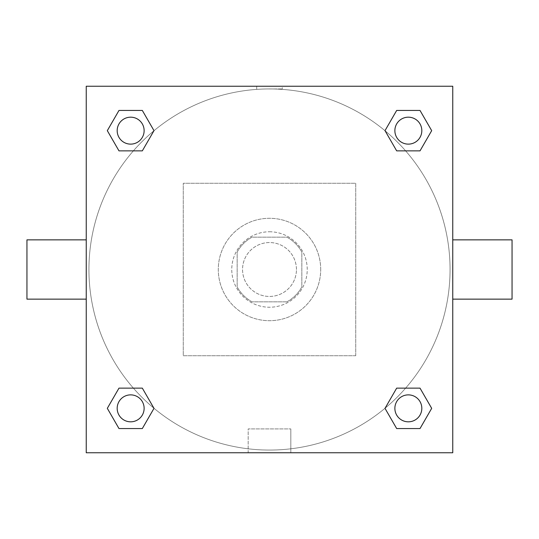 <?xml version="1.0" encoding="UTF-8"?>
<svg xmlns="http://www.w3.org/2000/svg" width="539" height="539" viewBox="0 0 539 539"><rect width="100%" height="100%" fill="white"/><g stroke="black" fill="none" stroke-linecap="round" stroke-linejoin="round"><path stroke-width="0.4" stroke-dasharray="2.69 2.02" d="M296.45 269.5A26.95 26.95 0 0 0 256.025 246.161A26.95 26.95 0 0 0 256.025 292.839A26.95 26.95 0 0 0 296.45 269.5A26.95 26.95 0 0 0 256.025 246.161A26.95 26.95 0 0 0 256.025 292.839A26.95 26.95 0 0 0 296.45 269.5M286.883 301.84L252.117 301.84A36.719 36.719 0 0 1 237.16 286.883L237.16 252.117A36.719 36.719 0 0 1 252.117 237.16L286.883 237.16A36.719 36.719 0 0 1 301.84 252.117L301.84 286.883A36.719 36.719 0 0 1 286.883 301.84L252.117 301.84A36.719 36.719 0 0 1 237.16 286.883L237.16 252.117A36.719 36.719 0 0 1 252.117 237.16L286.883 237.16A36.719 36.719 0 0 1 301.84 252.117L301.84 286.883A36.719 36.719 0 0 1 286.883 301.84M269.5 231.77A37.73 37.73 0 0 1 302.177 288.365A37.73 37.73 0 0 1 236.823 288.365A37.73 37.73 0 0 1 269.5 231.77A37.73 37.73 0 0 0 231.77 269.5A37.73 37.73 0 0 0 269.5 307.23A37.73 37.73 0 0 0 307.23 269.5A37.73 37.73 0 0 0 269.5 231.77M320.705 269.5A51.205 51.205 0 0 0 243.897 225.154A51.205 51.205 0 0 0 243.897 313.846A51.205 51.205 0 0 0 320.705 269.5A51.205 51.205 0 0 0 243.897 225.154A51.205 51.205 0 0 0 243.897 313.846A51.205 51.205 0 0 0 320.705 269.5M355.74 355.74L355.74 183.26L183.26 183.26L183.26 355.74L355.74 355.74L355.74 183.26L183.26 183.26L183.26 355.74L355.74 355.74M452.76 452.76L86.24 452.76L86.24 86.24L452.76 86.24L452.76 452.76L86.24 452.76L86.24 86.24L452.76 86.24L452.76 452.76L86.24 452.76L86.24 86.24L452.76 86.24L452.76 452.76M269.5 86.24L256.699 86.24L269.5 86.24M408.346 394.871A13.475 13.475 0 0 1 420.016 415.084A13.475 13.475 0 0 1 396.677 415.084A13.475 13.475 0 0 1 408.346 394.871A13.475 13.475 0 0 1 421.821 408.346A13.475 13.475 0 0 1 408.346 421.821A13.475 13.475 0 0 1 394.871 408.346A13.475 13.475 0 0 1 408.346 394.871M408.346 117.179A13.475 13.475 0 0 1 420.016 137.391A13.475 13.475 0 0 1 396.677 137.391A13.475 13.475 0 0 1 408.346 117.179A13.475 13.475 0 0 0 394.871 130.654A13.475 13.475 0 0 0 408.346 144.129A13.475 13.475 0 0 0 421.821 130.654A13.475 13.475 0 0 0 408.346 117.179M144.129 130.654A13.475 13.475 0 0 0 123.916 118.984A13.475 13.475 0 0 0 123.916 142.323A13.475 13.475 0 0 0 144.129 130.654A13.475 13.475 0 0 0 123.916 118.984A13.475 13.475 0 0 0 123.916 142.323A13.475 13.475 0 0 0 144.129 130.654A13.475 13.475 0 0 0 123.916 118.984A13.475 13.475 0 0 0 123.916 142.323A13.475 13.475 0 0 0 144.129 130.654M130.654 394.871A13.475 13.475 0 0 1 142.323 415.084A13.475 13.475 0 0 1 118.984 415.084A13.475 13.475 0 0 1 130.654 394.871A13.475 13.475 0 0 0 117.179 408.346A13.475 13.475 0 0 0 130.654 421.821A13.475 13.475 0 0 0 144.129 408.346A13.475 13.475 0 0 0 130.654 394.871M269.5 88.935A180.565 180.565 0 0 1 425.871 359.782A180.565 180.565 0 0 1 113.129 359.782A180.565 180.565 0 0 1 269.5 88.935A180.565 180.565 0 0 0 88.935 269.5A180.565 180.565 0 0 0 269.5 450.065A180.565 180.565 0 0 0 450.065 269.5A180.565 180.565 0 0 0 269.5 88.935M452.76 239.855L452.76 299.145L452.76 239.855M248.183 452.76L290.817 452.76L248.183 452.76L248.183 428.916L290.817 428.916L248.183 428.916L290.817 428.916L248.183 428.916L248.183 452.76L290.817 452.76L248.183 452.76M86.24 299.145L86.24 239.855L86.24 299.145M269.5 88.955L282.301 88.955L269.5 88.955M512.05 299.145L512.05 239.855M26.95 239.855L26.95 299.145M282.301 86.24L256.699 86.24L282.301 86.24L256.699 86.247L282.301 86.24L282.301 88.955M118.984 428.559L107.315 408.346L118.984 388.134L107.315 408.346L118.984 428.559M142.323 388.134L153.992 408.346L142.323 428.559L153.992 408.346L142.323 388.134M396.677 150.866L385.008 130.654L396.677 110.441L385.008 130.654L396.677 150.866M420.016 110.441L431.685 130.654L420.016 150.866L431.685 130.654L420.016 110.441M118.984 150.866L107.315 130.654L118.984 110.441L107.315 130.654L118.984 150.866M142.323 110.441L153.992 130.654L142.323 150.866L153.992 130.654L142.323 110.441M396.677 428.559L385.008 408.346L396.677 388.134L385.008 408.346L396.677 428.559M420.016 388.134L431.685 408.346L420.016 428.559L431.685 408.346L420.016 388.134M86.24 269.5L86.24 256.699L86.247 269.5M452.76 269.5L452.76 256.699L452.753 269.5M290.817 428.916L290.817 452.76L290.817 428.916M421.821 408.346A13.475 13.475 0 0 0 401.609 396.677A13.475 13.475 0 0 0 401.609 420.016A13.475 13.475 0 0 0 421.821 408.346M144.129 408.346A13.475 13.475 0 0 0 123.916 396.677A13.475 13.475 0 0 0 123.916 420.016A13.475 13.475 0 0 0 144.129 408.346M421.821 130.654A13.475 13.475 0 0 0 401.609 118.984A13.475 13.475 0 0 0 401.609 142.323A13.475 13.475 0 0 0 421.821 130.654M256.699 86.247L256.699 88.955"/><path stroke-width="0.81" d="M452.76 239.855L512.05 239.855L512.05 299.145L452.76 299.145M86.24 299.145L26.95 299.145L26.95 239.855L86.24 239.855M86.24 86.24L452.76 86.24L452.76 452.76L86.24 452.76L86.24 86.24M118.984 388.134L142.323 388.134L153.992 408.346L142.323 428.559L118.984 428.559L107.315 408.346L118.984 388.134L142.323 388.134L118.984 388.134M396.677 110.441L420.016 110.441L431.685 130.654L420.016 150.866L396.677 150.866L385.008 130.654L396.677 110.441L420.016 110.441L396.677 110.441M118.984 110.441L142.323 110.441L153.992 130.654L142.323 150.866L118.984 150.866L107.315 130.654L118.984 110.441L142.323 110.441L118.984 110.441M396.677 388.134L420.016 388.134L431.685 408.346L420.016 428.559L396.677 428.559L385.008 408.346L396.677 388.134L420.016 388.134L396.677 388.134M420.016 428.559L396.677 428.559L420.016 428.559M421.821 408.346A13.475 13.475 0 0 0 401.609 396.677A13.475 13.475 0 0 0 401.609 420.016A13.475 13.475 0 0 0 421.821 408.346M142.323 428.559L118.984 428.559L142.323 428.559M144.129 408.346A13.475 13.475 0 0 0 123.916 396.677A13.475 13.475 0 0 0 123.916 420.016A13.475 13.475 0 0 0 144.129 408.346M420.016 150.866L396.677 150.866L420.016 150.866M421.821 130.654A13.475 13.475 0 0 0 401.609 118.984A13.475 13.475 0 0 0 401.609 142.323A13.475 13.475 0 0 0 421.821 130.654M142.323 150.866L118.984 150.866L142.323 150.866M144.129 130.654A13.475 13.475 0 0 0 123.916 118.984A13.475 13.475 0 0 0 123.916 142.323A13.475 13.475 0 0 0 144.129 130.654"/></g></svg>

